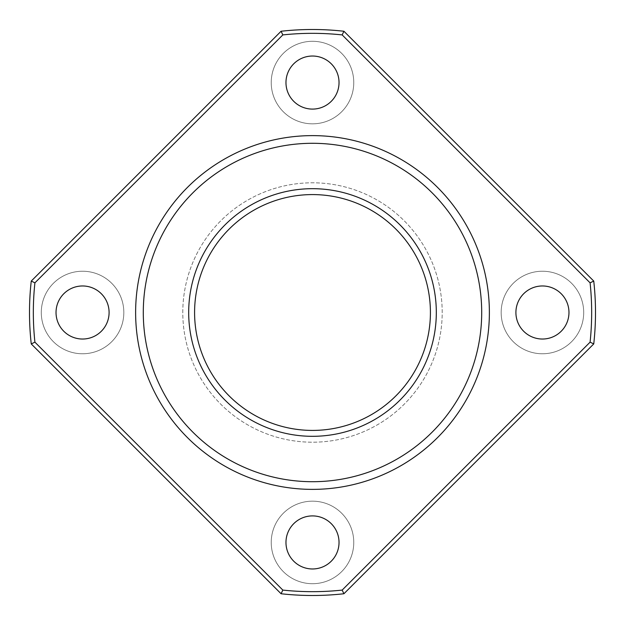 <?xml version="1.0" encoding="UTF-8"?>
<svg xmlns="http://www.w3.org/2000/svg" width="625" height="625" viewBox="0 0 625 625"><rect width="100%" height="100%" fill="white"/><g stroke="black" fill="none" stroke-linecap="round" stroke-linejoin="round"><path stroke-width="0.47" stroke-dasharray="3.12 2.34" d="M489.375 312.5A176.875 176.875 0 0 0 312.5 135.625A176.875 176.875 0 0 0 135.625 312.5A176.875 176.875 0 0 0 312.5 489.375A176.875 176.875 0 0 0 489.375 312.5M281.078 31.25L31.25 281.078A283 283 0 0 0 31.25 343.922L281.078 593.75A283 283 0 0 0 343.922 593.75L593.75 343.922A283 283 0 0 0 593.75 281.078L343.922 31.25A283 283 0 0 0 281.078 31.25L282.836 34.914L34.914 282.836A279.164 279.164 0 0 0 34.914 342.164L282.836 590.086A279.164 279.164 0 0 0 342.164 590.086L590.086 342.164A279.164 279.164 0 0 0 590.086 282.836L342.164 34.914A279.164 279.164 0 0 0 282.836 34.914M188.688 312.5A123.812 123.812 0 0 1 374.406 205.273A123.812 123.812 0 0 1 374.406 419.727A123.812 123.812 0 0 1 188.688 312.5A123.812 123.812 0 0 1 374.406 205.273A123.812 123.812 0 0 1 374.406 419.727A123.812 123.812 0 0 1 188.688 312.5A123.812 123.812 0 0 1 374.406 205.273A123.812 123.812 0 0 1 374.406 419.727A123.812 123.812 0 0 1 188.688 312.5M41.289 312.5A41.273 41.273 0 0 1 103.195 276.758A41.273 41.273 0 0 1 103.195 348.242A41.273 41.273 0 0 1 41.289 312.5A41.273 41.273 0 0 1 103.195 276.758A41.273 41.273 0 0 1 103.195 348.242A41.273 41.273 0 0 1 41.289 312.5M271.227 542.438A41.273 41.273 0 0 1 333.133 506.695A41.273 41.273 0 0 1 333.133 578.18A41.273 41.273 0 0 1 271.227 542.438A41.273 41.273 0 0 1 333.133 506.695A41.273 41.273 0 0 1 333.133 578.18A41.273 41.273 0 0 1 271.227 542.438M501.164 312.5A41.273 41.273 0 0 1 563.07 276.758A41.273 41.273 0 0 1 563.07 348.242A41.273 41.273 0 0 1 501.164 312.5A41.273 41.273 0 0 1 563.07 276.758A41.273 41.273 0 0 1 563.07 348.242A41.273 41.273 0 0 1 501.164 312.5M271.227 82.562A41.273 41.273 0 0 1 333.133 46.82A41.273 41.273 0 0 1 333.133 118.305A41.273 41.273 0 0 1 271.227 82.562A41.273 41.273 0 0 1 333.133 46.82A41.273 41.273 0 0 1 333.133 118.305A41.273 41.273 0 0 1 271.227 82.562M285.969 82.562A26.531 26.531 0 0 1 325.766 59.586A26.531 26.531 0 0 1 325.766 105.539A26.531 26.531 0 0 1 285.969 82.562M515.906 312.5A26.531 26.531 0 0 1 555.703 289.523A26.531 26.531 0 0 1 555.703 335.477A26.531 26.531 0 0 1 515.906 312.5M285.969 542.438A26.531 26.531 0 0 1 325.766 519.461A26.531 26.531 0 0 1 325.766 565.414A26.531 26.531 0 0 1 285.969 542.438M56.031 312.5A26.531 26.531 0 0 1 95.828 289.523A26.531 26.531 0 0 1 95.828 335.477A26.531 26.531 0 0 1 56.031 312.5M593.75 343.922L590.086 342.164M593.75 281.078L590.086 282.836M343.922 31.25L342.164 34.914M343.922 593.75L342.164 590.086M281.078 593.75L282.836 590.086M34.914 282.836L31.25 281.078M31.25 343.922L34.914 342.164M182.789 312.5A129.711 129.711 0 0 1 377.352 200.172A129.711 129.711 0 0 1 377.352 424.828A129.711 129.711 0 0 1 182.789 312.5A129.711 129.711 0 0 1 377.352 200.172A129.711 129.711 0 0 1 377.352 424.828A129.711 129.711 0 0 1 182.789 312.5A129.711 129.711 0 0 1 377.352 200.172A129.711 129.711 0 0 1 377.352 424.828A129.711 129.711 0 0 1 182.789 312.5A129.711 129.711 0 0 1 377.352 200.172A129.711 129.711 0 0 1 377.352 424.828A129.711 129.711 0 0 1 182.789 312.5M194.586 312.5A117.914 117.914 0 0 1 371.461 210.383A117.914 117.914 0 0 1 371.461 414.617A117.914 117.914 0 0 1 194.586 312.5"/><path stroke-width="0.94" d="M188.688 312.5A123.812 123.812 0 0 1 374.406 205.273A123.812 123.812 0 0 1 374.406 419.727A123.812 123.812 0 0 1 188.688 312.5M135.625 312.5A176.875 176.875 0 0 1 400.938 159.32A176.875 176.875 0 0 1 400.938 465.68A176.875 176.875 0 0 1 135.625 312.5M31.25 281.078L281.078 31.25A283 283 0 0 1 343.922 31.25L593.75 281.078A283 283 0 0 1 593.75 343.922L343.922 593.75A283 283 0 0 1 281.078 593.75L31.25 343.922A283 283 0 0 1 31.25 281.078L34.914 282.836A279.164 279.164 0 0 0 34.914 342.164L282.836 590.086A279.164 279.164 0 0 0 342.164 590.086L590.086 342.164A279.164 279.164 0 0 0 590.086 282.836L342.164 34.914A279.164 279.164 0 0 0 282.836 34.914L34.914 282.836M56.031 312.5A26.531 26.531 0 0 1 95.828 289.523A26.531 26.531 0 0 1 95.828 335.477A26.531 26.531 0 0 1 56.031 312.5M285.969 542.438A26.531 26.531 0 0 1 325.766 519.461A26.531 26.531 0 0 1 325.766 565.414A26.531 26.531 0 0 1 285.969 542.438M515.906 312.5A26.531 26.531 0 0 1 555.703 289.523A26.531 26.531 0 0 1 555.703 335.477A26.531 26.531 0 0 1 515.906 312.5M285.969 82.562A26.531 26.531 0 0 1 325.766 59.586A26.531 26.531 0 0 1 325.766 105.539A26.531 26.531 0 0 1 285.969 82.562M590.086 342.164L593.75 343.922M590.086 282.836L593.75 281.078M342.164 34.914L343.922 31.25M342.164 590.086L343.922 593.75M282.836 34.914L281.078 31.25M282.836 590.086L281.078 593.75M34.914 342.164L31.25 343.922M194.586 312.5A117.914 117.914 0 0 1 371.461 210.383A117.914 117.914 0 0 1 371.461 414.617A117.914 117.914 0 0 1 194.586 312.5M143.289 312.5A169.211 169.211 0 0 1 397.102 165.961A169.211 169.211 0 0 1 397.102 459.039A169.211 169.211 0 0 1 143.289 312.5"/></g></svg>
